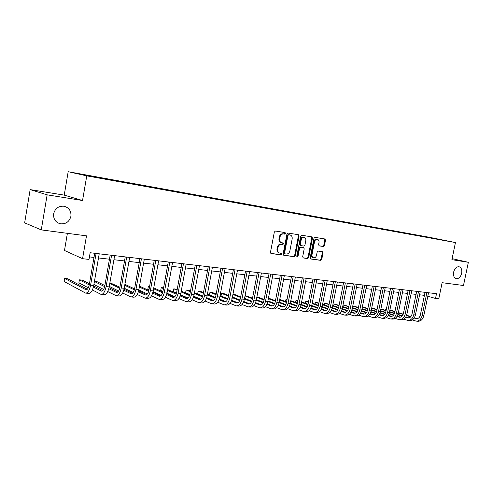 <?xml version="1.0" encoding="UTF-8"?>
<svg xmlns="http://www.w3.org/2000/svg" width="493" height="493" viewBox="0 0 493 493"><rect width="100%" height="100%" fill="white"/><g stroke="black" fill="none" stroke-linecap="round" stroke-linejoin="round"><path stroke-width="0.74" d="M285.552 233.46L285.083 232.579L275.464 231.038L274.336 232.018L270.484 252.274L271.144 253.513L280.819 254.85L281.595 254.16L281.146 253.297L279.753 253.1C278.126 252.582 277.43 251.264 277.67 249.144L277.99 247.474C278.582 245.329 279.771 244.281 281.558 244.325L282.797 244.51L283.574 243.819L283.111 242.95L281.774 242.747C280.123 242.229 279.414 240.898 279.654 238.748L279.975 237.071C280.566 234.927 281.756 233.885 283.543 233.947L284.775 234.138L285.552 233.46M281.448 242.661L281.096 242.568C279.451 242.051 278.742 240.72 278.983 238.575L279.303 236.899C279.895 234.754 281.084 233.713 282.865 233.774L284.104 233.972L284.88 233.294L284.621 232.505M270.83 253.371L280.147 254.659L280.924 253.969L280.727 253.242M279.383 252.995L279.081 252.909C277.454 252.391 276.764 251.073 277.004 248.959L277.319 247.289C277.91 245.144 279.1 244.097 280.887 244.146L282.119 244.325L282.896 243.641L282.674 242.883M453.634 272.124C453.122 275.716 454.004 277.904 456.284 278.687C458.841 278.767 460.641 276.974 461.676 273.301C462.194 269.696 461.3 267.508 459.001 266.725C456.456 266.651 454.669 268.451 453.634 272.124M53.645 213.771C53.244 218.966 55.45 222.3 60.263 223.779C65.822 224.297 69.371 221.801 70.912 216.291C71.331 211.053 69.075 207.707 64.152 206.247C58.673 205.797 55.167 208.305 53.645 213.771M425.693 236.646L430.907 237.675L425.693 236.646M323.42 246.518L324.456 245.576L325.509 240.171L324.905 238.969L315.027 237.386L313.973 238.335L310.189 257.802L310.793 258.991L320.715 260.366L321.75 259.41L323.026 252.897L322.428 251.713L318.201 251.091L317.153 252.04L316.524 255.294C316.025 257.069 315.058 257.913 313.622 257.833C312.352 257.42 311.816 256.36 312.02 254.647L314.509 241.847C314.996 240.097 315.945 239.253 317.363 239.321C318.663 239.727 319.211 240.806 319.002 242.55L318.589 244.676L319.193 245.878L323.42 246.518L322.724 246.346L323.759 245.403L324.813 240.005L324.443 238.895M47.137 194.84L82.541 200.509L64.226 195.123L30.153 189.602L47.137 194.84L41.276 229.892L86.491 235.845L82.565 258.689L88.999 259.41L90.151 252.743L436.508 293.692L435.522 298.444L438.782 298.813L442.129 282.692L463.482 285.502L468.35 262.301L452.106 258.646M82.541 200.509L86.756 175.853L455.452 242.556L451.896 259.663L468.35 262.301M299.115 235.968L298.456 234.723L288.048 233.053L286.944 234.027L283.111 254.031L283.752 255.257L294.222 256.705L295.307 255.731L299.115 235.968L298.431 235.796L298.031 234.656M301.716 235.247L311.847 236.874L312.488 238.094L308.704 257.592L307.644 258.56L303.287 257.956L302.677 256.754L304.212 248.811L303.565 247.591L300.668 247.159L299.59 248.127L297.988 256.44L297.205 257.112L296.768 256.268L300.638 236.209L301.716 235.247M41.276 229.892L24.65 222.861L30.153 189.602M81.148 174.232L75.602 173.129L81.148 174.232M86.756 175.853L68.182 171.706L429.07 237.225L455.452 242.556M421.028 236.252L421.108 235.845L92.259 176.167L78.486 173.795L86.293 175.533L106.648 179.347L436.176 238.994M421.108 235.845L436.262 238.914M67.393 233.331L64.484 250.475L82.565 258.689M64.226 195.123L68.182 171.706M427.819 296.244L435.522 298.444M89.43 256.908L93.997 257.432M98.501 257.95L109.458 259.207M113.92 259.719L124.532 260.939M128.944 261.444L139.223 262.621M143.605 263.126L153.563 264.266M157.896 264.766L167.552 265.875M171.841 266.368L181.202 267.44M185.454 267.927L194.532 268.968M198.747 269.455L207.547 270.466M211.725 270.94L220.266 271.92M224.407 272.395L232.69 273.35M236.794 273.818L244.836 274.743M248.903 275.205L256.711 276.105M260.735 276.567L268.321 277.436M272.315 277.892L279.673 278.736M283.635 279.192L290.784 280.012M294.709 280.462L301.661 281.263M305.549 281.706L312.303 282.483M316.161 282.927L322.724 283.678M326.551 284.116L332.929 284.849M336.719 285.281L342.918 285.995M346.684 286.427L352.711 287.117M356.445 287.548L362.306 288.22M366.009 288.645L371.71 289.299M375.383 289.718L380.929 290.359M384.571 290.771L389.963 291.394M393.574 291.807L398.831 292.411M402.411 292.824L407.52 293.409M411.076 293.816L416.049 294.389M419.58 294.789L424.418 295.344M95.334 176.845L95.402 177.184M425.484 237.059L425.317 236.702M434.025 238.279L433.982 238.6M283.45 255.115L293.545 256.514L294.629 255.54L298.431 235.796M288.732 234.767L287.955 235.451L284.597 252.983L285.046 253.846L286.365 254.031C288.128 254.055 289.299 253.014 289.878 250.894L292.17 238.963C292.411 236.825 291.714 235.494 290.069 234.982L288.048 234.6L287.277 235.278L287.955 235.451M284.942 253.809L283.925 252.798L287.277 235.278M289.662 234.884L290.02 234.976M288.048 234.6L289.336 234.804M302.992 257.814L306.96 258.363L308.02 257.401L311.798 237.928L311.416 236.806M303.022 247.449L299.984 246.981L298.906 247.948L297.31 256.249L297.988 256.44M296.866 256.871L297.31 256.249M305.808 240.547C306.017 238.785 305.45 237.688 304.113 237.269C302.659 237.195 301.685 238.051 301.192 239.832L300.311 244.405L300.964 245.631L303.861 246.062L304.927 245.101L305.808 240.547M303.639 237.158L303.423 237.102C301.975 237.028 301.001 237.879 300.508 239.66L301.192 239.832M300.822 245.594L300.28 245.452L299.627 244.226L300.508 239.66M318.94 245.767L322.724 246.346M316.87 239.197L316.666 239.148C315.255 239.08 314.306 239.925 313.819 241.675L314.509 241.847M313.363 257.765L312.938 257.642C311.662 257.235 311.126 256.175 311.336 254.462L313.819 241.675M310.498 258.856L320.025 260.175L321.06 259.219L322.33 252.718L322.003 251.652M87.372 289.225L67.603 278.718L64.62 278.428L64.096 281.485L85.628 293.113C87.84 293.076 89.498 290.439 90.595 285.188L96.086 253.445M85.924 293.138L88.746 293.378C90.971 293.341 92.635 290.71 93.732 285.478L99.216 253.815M94.718 253.279L89.313 284.529C88.58 288.023 87.477 289.785 85.998 289.81L64.62 278.428M92.419 289.97L101.059 294.42C103.327 294.395 105.015 291.788 106.112 286.612L111.584 255.275M101.361 294.444L104.097 294.678C106.377 294.654 108.066 292.053 109.163 286.889L114.635 255.639M110.173 255.109L104.793 285.952C104.06 289.403 102.938 291.141 101.422 291.16L93.393 287.074M102.784 290.63L93.645 285.934M89.443 283.777L82.319 280.116L79.404 279.839L78.886 282.853L88.309 287.813M89.239 284.923L79.404 279.839M107.745 291.536L116.102 295.695C118.425 295.677 120.138 293.107 121.235 287.998L126.683 257.063M116.41 295.72L119.066 295.948C121.401 295.929 123.114 293.366 124.211 288.269L129.659 257.414M125.24 256.89L119.879 287.339C119.152 290.753 118.012 292.46 116.459 292.478L108.774 288.688M117.802 291.992L109.027 287.622M104.861 285.552L96.69 281.485L94.459 281.269M104.658 286.63L94.416 281.497M93.904 284.479L103.647 289.446M122.689 293.039L130.774 296.94C133.147 296.922 134.885 294.395 135.982 289.348L141.411 258.8M131.089 296.965L133.665 297.187C136.05 297.168 137.793 294.648 138.89 289.613L144.307 259.145M139.932 258.628L134.601 288.695C133.868 292.059 132.709 293.748 131.12 293.76L123.768 290.241M132.457 293.317L124.02 289.243M119.898 287.253L109.89 282.736M119.688 288.263L109.766 283.438M109.255 286.396L118.597 291.018M137.264 294.487L145.09 298.154C147.512 298.142 149.274 295.646 150.371 290.667L155.77 260.501M145.41 298.179L147.912 298.394C150.34 298.382 152.109 295.892 153.206 290.925L158.604 260.834M154.266 260.322L148.954 290.02C148.227 293.341 147.05 295.005 145.429 295.011L138.385 291.739M146.748 294.611L138.644 290.796M134.564 288.88L124.908 284.344M134.349 289.829L124.741 285.287M124.224 288.22L133.172 292.522M151.487 295.886L159.06 299.337C161.525 299.331 163.312 296.872 164.409 291.948L169.783 262.159M159.387 299.362L161.815 299.571C164.292 299.571 166.079 297.113 167.176 292.201L172.544 262.486M168.255 261.974L162.961 291.308C162.234 294.592 161.045 296.231 159.393 296.231L152.651 293.187M160.7 295.868L152.904 292.3M148.868 290.451L139.507 286.156M135.23 285.145L134.718 288.035M148.646 291.338L139.346 287.055M138.823 289.958L147.382 293.964M165.365 297.236L172.698 300.49C175.206 300.496 177.012 298.068 178.109 293.206L183.458 263.773M173.031 300.52L175.391 300.718C177.905 300.724 179.711 298.302 180.808 293.452L186.157 264.094M181.899 263.589L176.636 292.565C175.909 295.806 174.707 297.427 173.031 297.427L166.572 294.58M174.319 297.094L166.825 293.742M162.832 291.955L153.748 287.894M149.582 286.513L148.35 286.396L147.845 289.237L148.997 289.767M162.598 292.799L153.594 288.75M149.508 286.914L148.35 286.396M153.064 291.622L161.254 295.356M178.91 298.542L186.015 301.624C188.566 301.63 190.39 299.233 191.481 294.432L196.812 265.351M186.354 301.648L188.646 301.845C191.198 301.852 193.028 299.461 194.119 294.672L199.443 265.665M195.228 265.166L189.99 293.797C189.257 296.996 188.043 298.598 186.342 298.592L180.161 295.936M187.617 298.283L180.413 295.141M176.451 293.409L167.651 289.564M163.59 287.844L161.223 287.622L160.712 290.432L162.943 291.425M176.217 294.204L167.503 290.377M163.454 288.602L161.223 287.622M166.961 293.218L174.781 296.706M192.134 299.806L199.03 302.72C201.612 302.739 203.455 300.373 204.546 295.627L209.845 266.892M199.369 302.751L201.594 302.942C204.188 302.955 206.031 300.594 207.122 295.862L212.415 267.2M208.243 266.707L203.03 294.993C202.296 298.16 201.07 299.738 199.345 299.726L193.429 297.242M200.602 299.448L193.681 296.49M189.756 294.808L181.227 291.166M177.203 289.446L173.807 288.818L173.302 291.597L176.549 293.015M189.509 295.56L181.085 291.942M177.067 290.217L173.807 288.818M180.524 294.746L187.993 298M205.051 301.032L211.737 303.799C214.356 303.817 216.211 301.488 217.308 296.798L222.583 268.402M212.089 303.83L214.245 304.015C216.871 304.033 218.732 301.704 219.823 297.026L225.091 268.697M220.956 268.204L215.768 296.17C215.04 299.294 213.802 300.853 212.052 300.835L206.388 298.511M213.29 300.582L206.641 297.797M202.746 296.164L194.482 292.706M190.495 291.03L188.554 290.223L186.12 289.989L185.621 292.737L189.83 294.537M202.5 296.878L194.347 293.446M190.36 291.77L186.12 289.989L185.621 292.737M193.761 296.213L200.885 299.257M217.678 302.227L224.161 304.853C226.811 304.877 228.684 302.573 229.775 297.938L235.025 269.868M224.512 304.884L226.614 305.062C229.27 305.087 231.143 302.788 232.234 298.166L237.478 270.158M233.374 269.677L228.216 297.316C227.489 300.403 226.238 301.944 224.469 301.926L219.052 299.744M225.695 301.691L219.299 299.066M215.435 297.476L207.43 294.185M203.473 292.565L200.552 291.363L198.174 291.135L197.668 293.853L202.796 295.997M215.182 298.148L207.3 294.9M203.344 293.267L198.174 291.135L197.668 293.853M206.69 297.63L213.475 300.471M230.009 303.386L236.307 305.882C238.988 305.913 240.874 303.639 241.958 299.054L247.184 271.31M236.665 305.913L238.698 306.085C241.391 306.116 243.277 303.848 244.368 299.276L249.581 271.594M245.52 271.113L240.381 298.431C239.653 301.488 238.396 303.004 236.603 302.985L231.427 300.946M237.817 302.77L231.673 300.292M227.834 298.746L220.088 295.621M216.162 294.038L212.292 292.478L209.963 292.257L209.463 294.95L215.459 297.408M227.581 299.387L219.958 296.299M216.033 294.715L209.963 292.257L209.463 294.95M219.323 298.992L225.776 301.642M242.069 304.508L248.182 306.886C250.888 306.923 252.786 304.674 253.877 300.145L259.071 272.715M248.54 306.917L250.524 307.084C253.236 307.121 255.14 304.877 256.224 300.36L261.413 272.993M257.389 272.512L252.274 299.528C251.553 302.548 250.284 304.045 248.472 304.021L243.517 302.104M249.674 303.83L243.764 301.488M239.955 299.978L232.449 297.002M228.561 295.461L223.791 293.569L221.511 293.353L221.018 295.997L221.308 293.927L221.511 293.353L228.438 296.108M239.697 300.588L232.332 297.655M253.858 305.605L259.793 307.872C262.529 307.909 264.439 305.691 265.524 301.211L270.694 274.09M260.156 307.903L262.085 308.063C264.827 308.107 266.738 305.894 267.822 301.42L272.986 274.361M268.993 273.886L263.909 300.601C263.188 303.583 261.912 305.068 260.082 305.038L255.343 303.238M261.265 304.859L255.59 302.647M251.806 301.174L244.54 298.345M240.683 296.835L235.044 294.641L232.93 294.444M251.547 301.753L244.423 298.968M240.566 297.458L232.924 294.475M265.388 306.671L271.156 308.834C273.917 308.877 275.834 306.683 276.918 302.258L282.064 275.433M271.526 308.864L273.399 309.025C276.16 309.068 278.089 306.88 279.167 302.462L284.307 275.698M280.351 275.23L275.285 301.648C274.564 304.6 273.282 306.061 271.44 306.03L266.91 304.341M272.604 305.87L267.151 303.774M263.391 302.332L256.36 299.639M252.533 298.166L245.058 295.597M263.133 302.887L256.249 300.243M252.422 298.764L244.996 295.911M276.665 307.706L282.273 309.777C285.059 309.826 286.988 307.657 288.066 303.275L293.181 276.746M282.643 309.807L284.467 309.961C287.253 310.011 289.188 307.848 290.266 303.478L295.381 277.004M291.455 276.542L286.421 302.671C285.7 305.592 284.412 307.034 282.551 307.003L278.225 305.413M283.703 306.856L278.459 304.871M274.73 303.466L267.927 300.896M264.125 299.461L256.915 296.737M274.465 303.99L267.816 301.469M264.014 300.034L256.804 297.304M287.702 308.717L293.156 310.701C295.96 310.75 297.901 308.606 298.98 304.28L304.064 278.034M293.532 310.732L295.307 310.88C298.111 310.935 300.052 308.797 301.131 304.477L306.215 278.286M302.326 277.83L297.316 303.676C296.601 306.566 295.307 307.989 293.434 307.959L289.292 306.461M294.567 307.817L289.527 305.943M285.817 304.563L279.235 302.11M275.47 300.705L268.457 298.099M285.558 305.068L279.13 302.665M275.359 301.26L268.352 298.647M298.505 309.703L303.811 311.601C306.634 311.656 308.581 309.542 309.653 305.253L314.719 279.291M304.187 311.631L305.913 311.779C308.741 311.835 310.689 309.721 311.761 305.45L316.82 279.543M312.963 279.087L307.983 304.656C307.268 307.515 305.968 308.926 304.082 308.889L300.126 307.484M305.204 308.76L300.36 306.985M296.675 305.629L290.303 303.294M286.569 301.919L279.753 299.417M275.883 298.53L275.359 300.668M296.41 306.116L290.198 303.83M286.464 302.455L279.654 299.947M275.877 298.555L275.279 300.638M309.08 310.67L314.238 312.488C317.079 312.544 319.039 310.454 320.111 306.215L325.146 280.523M314.62 312.519L316.303 312.661C319.144 312.716 321.103 310.633 322.175 306.399L327.204 280.77M323.383 280.32L318.423 305.617C317.714 308.445 316.407 309.838 314.509 309.801L310.732 308.476M315.612 309.684L310.96 308.002M307.299 306.671L301.137 304.44M297.427 303.096L290.802 300.699M287.012 299.584L285.977 299.485L285.576 301.556M307.034 307.133L301.026 304.951M297.328 303.608L290.71 301.205M286.963 299.849L285.977 299.485L285.478 301.519M319.439 311.607L324.456 313.351C327.315 313.412 329.281 311.348 330.347 307.151L335.357 281.731M324.838 313.382L326.477 313.523C329.336 313.585 331.302 311.521 332.368 307.336L337.372 281.971M333.582 281.521L328.652 306.56C327.937 309.357 326.631 310.738 324.721 310.695L321.116 309.45M325.811 310.59L321.344 308.988M317.702 307.687L311.742 305.555M308.063 304.243L301.624 301.938M297.908 300.619L295.985 300.44L295.597 302.431M317.437 308.131L311.631 306.048M307.965 304.736L301.531 302.425M297.815 301.094L295.985 300.44L295.48 302.388M329.583 312.525L334.464 314.201C337.341 314.263 339.307 312.217 340.373 308.07L345.359 282.914M334.852 314.232L336.442 314.368C339.32 314.429 341.292 312.389 342.358 308.248L347.331 283.148M343.572 282.705L338.666 307.478C337.958 310.251 336.645 311.613 334.722 311.57L331.284 310.399M335.801 311.471L331.512 309.955M327.888 308.673L322.126 306.64M318.478 305.352L312.217 303.14M308.532 301.839L305.796 301.371L305.42 303.294M327.623 309.105L322.009 307.114M318.379 305.826L312.124 303.614M308.439 302.308L305.796 301.371L305.278 303.244M339.517 313.425L344.274 315.033C347.158 315.095 349.136 313.08 350.196 308.969L355.151 284.073M344.656 315.064L346.209 315.193C349.099 315.261 351.078 313.246 352.138 309.148L357.092 284.301M353.358 283.863L348.483 308.384C347.775 311.126 346.456 312.47 344.527 312.426L341.248 311.323M345.587 312.34L341.47 310.898M337.865 309.641L332.294 307.694M328.677 306.43L322.588 304.304M318.934 303.029L315.421 302.289L315.058 304.144M337.6 310.048L332.177 308.15M328.578 306.892L322.496 304.766M318.842 303.485L315.421 302.289L314.891 304.082M349.247 314.3L353.882 315.847C356.784 315.914 358.762 313.918 359.822 309.851L364.752 285.207M354.27 315.877L355.786 316.007C358.688 316.075 360.666 314.084 361.726 310.023L366.65 285.435M362.953 284.997L358.097 309.271C357.394 311.983 356.075 313.314 354.134 313.265L351.004 312.229M355.182 313.184L351.226 311.822M347.645 310.584L342.253 308.723M338.666 307.484L332.744 305.438M329.121 304.187L324.862 303.189L324.511 304.976M347.38 310.978L342.136 309.16M338.568 307.928L332.658 305.882M329.028 304.631L324.862 303.189L324.314 304.908M358.787 315.156L363.304 316.642C366.219 316.716 368.203 314.737 369.257 310.713L374.162 286.322M363.692 316.679L365.165 316.802C368.08 316.876 370.064 314.904 371.124 310.886L376.017 286.538M372.351 286.106L367.525 310.134C366.823 312.821 365.498 314.14 363.551 314.09L360.568 313.117M364.586 314.016L360.79 312.722M357.228 311.502L352.008 309.721M348.459 308.507L342.697 306.541M339.098 305.315L334.125 304.07L333.786 305.802M356.963 311.884L351.891 310.146M348.354 308.932L342.61 306.973M339.011 305.74L334.125 304.07L333.564 305.722M368.142 315.995L372.542 317.424C375.463 317.498 377.453 315.545 378.507 311.564L383.381 287.413M372.93 317.461L374.366 317.578C377.293 317.658 379.283 315.705 380.331 311.73L385.206 287.629M381.564 287.197L376.763 310.984C376.067 313.647 374.735 314.947 372.782 314.898L369.947 313.986M373.805 314.83L370.163 313.603M366.619 312.402L361.566 310.695M358.047 309.505L352.446 307.614M348.878 306.406L343.214 304.933L342.881 306.609M366.354 312.765L361.449 311.108M357.936 309.918L352.359 308.026M348.791 306.819L343.214 304.933L342.949 305.241M377.311 316.814L381.6 318.195C384.534 318.268 386.524 316.34 387.572 312.389L392.422 288.479M381.989 318.225L383.388 318.342C386.327 318.423 388.318 316.494 389.365 312.556L394.209 288.688M390.598 288.263L385.828 311.822C385.125 314.454 383.8 315.742 381.835 315.686L379.135 314.83M382.845 315.631L379.351 314.46M375.826 313.283L370.939 311.65M367.445 310.479L361.998 308.655M358.46 307.472L352.797 305.845M375.561 313.628L370.822 312.044M367.334 310.873L361.917 309.062M358.38 307.872L352.766 305.993M386.302 317.615L390.481 318.946C393.426 319.026 395.423 317.11 396.464 313.209L401.29 289.527M390.875 318.977L392.237 319.094C395.183 319.174 397.179 317.264 398.221 313.369L403.04 289.736M399.459 289.311L394.714 312.636C394.018 315.243 392.687 316.518 390.715 316.463L388.151 315.662M391.707 316.414L388.361 315.304M384.854 314.14L380.128 312.574M376.664 311.428L371.365 309.672M367.852 308.507L362.38 306.757M384.589 314.479L380.004 312.956M376.547 311.81L371.284 310.06M367.772 308.895L362.312 307.084M395.115 318.398L399.194 319.686C402.146 319.766 404.143 317.874 405.184 314.004L409.985 290.556M399.589 319.717L400.92 319.834C403.872 319.914 405.868 318.022 406.91 314.164L411.704 290.759M408.149 290.34L403.428 313.443C402.732 316.019 401.401 317.282 399.429 317.227L396.988 316.469M400.408 317.178L397.198 316.124M393.704 314.978L389.131 313.48M385.699 312.352L380.547 310.664M377.065 309.518L371.747 307.774M393.445 315.304L389.014 313.85M385.581 312.722L380.473 311.04M376.985 309.894L371.673 308.15M403.767 319.168L407.748 320.407C410.706 320.493 412.703 318.62 413.744 314.787L418.514 291.566M408.142 320.444L409.436 320.555C412.401 320.635 414.397 318.768 415.433 314.947L420.202 291.764M416.677 291.345L411.982 314.226C411.285 316.783 409.954 318.034 407.976 317.973L405.659 317.264M408.943 317.93L405.868 316.931M402.393 315.803L397.968 314.361M394.554 313.252L389.556 311.625M386.093 310.504L380.923 308.821M402.128 316.118L397.845 314.719M394.437 313.61L389.476 311.995M386.019 310.867L380.849 309.185M412.253 319.926L416.135 321.122C419.105 321.208 421.102 319.353 422.137 315.557L426.883 292.552M416.536 321.153L417.799 321.263C420.763 321.35 422.766 319.495 423.795 315.711L428.54 292.75M425.04 292.337L420.369 315.002C419.679 317.535 418.347 318.768 416.363 318.706L414.169 318.047M417.318 318.669L414.373 317.72M410.909 316.605L406.626 315.224M403.243 314.133L398.387 312.568M394.948 311.459L389.914 309.838M386.389 309.037L385.939 310.454M410.651 316.907L406.509 315.569M403.126 314.479L398.313 312.926M394.881 311.816L389.846 310.189M386.383 309.074L385.754 309.481L385.581 310.337M282.865 233.774L283.543 233.947M279.303 236.899L279.975 237.071M278.983 238.575L279.654 238.748M282.119 244.325L282.797 244.51M280.887 244.146L281.558 244.325M277.319 247.289L277.99 247.474M277.004 248.959L277.67 249.144M280.147 254.659L280.819 254.85M284.104 233.972L284.775 234.138M294.629 255.54L295.307 255.731M293.545 256.514L294.222 256.705M283.925 252.798L284.597 252.983M311.798 237.928L312.488 238.094M308.02 257.401L308.704 257.592M306.96 258.363L307.644 258.56M302.881 247.412L303.565 247.591M299.984 246.981L300.668 247.159M298.906 247.948L299.59 248.127M299.627 244.226L300.311 244.405M311.336 254.462L312.02 254.647M322.33 252.718L323.026 252.897M321.06 259.219L321.75 259.41M320.025 260.175L320.715 260.366M324.813 240.005L325.509 240.171M323.759 245.403L324.456 245.576M90.595 285.188L93.732 285.478M85.659 289.693L86.558 289.773M106.112 286.612L109.163 286.889M101.065 291.043L101.989 291.123M121.235 287.998L124.211 288.269M116.095 292.355L117.044 292.441M135.982 289.348L138.89 289.613M130.75 293.637L131.717 293.723M150.371 290.667L153.206 290.925M145.053 294.888L146.039 294.98M164.409 291.948L167.176 292.201M159.011 296.114L160.015 296.201M178.109 293.206L180.808 293.452M172.636 297.304L173.659 297.396M191.481 294.432L194.119 294.672M185.941 298.468L186.983 298.561M204.546 295.627L207.122 295.862M198.938 299.608L199.992 299.701M217.308 296.798L219.823 297.026M211.639 300.718L212.705 300.816M229.775 297.938L232.234 298.166M224.05 301.808L225.135 301.901M241.958 299.054L244.368 299.276M236.184 302.868L237.281 302.967M253.877 300.145L256.224 300.36M248.047 303.91L249.156 304.002M265.524 301.211L267.822 301.42M259.651 304.921L260.772 305.019M276.918 302.258L279.167 302.462M271.002 305.919L272.136 306.017M288.066 303.275L290.266 303.478M282.113 306.886L283.253 306.991M298.98 304.28L301.131 304.477M292.99 307.842L294.136 307.94M309.653 305.253L311.761 305.45M303.633 308.772L304.791 308.877M320.111 306.215L322.175 306.399M314.059 309.684L315.218 309.789M330.347 307.151L332.368 307.336M324.265 310.578L325.435 310.682M340.373 308.07L342.358 308.248M334.266 311.453L335.443 311.558M350.196 308.969L352.138 309.148M344.071 312.315L345.254 312.414M359.822 309.851L361.726 310.023M353.672 313.154L354.861 313.258M369.257 310.713L371.124 310.886M363.088 313.979L364.284 314.084M378.507 311.564L380.331 311.73M372.32 314.787L373.515 314.891M387.572 312.389L389.365 312.556M381.372 315.575L382.574 315.686M396.464 313.209L398.221 313.369M390.253 316.358L391.454 316.463M405.184 314.004L406.91 314.164M398.96 317.116L400.168 317.227M413.744 314.787L415.433 314.947M407.508 317.868L408.715 317.973M422.137 315.557L423.795 315.711M415.889 318.601L417.109 318.706M57.792 222.83L60.263 223.779M284.375 253.655L284.966 253.821M289.385 234.816L290.069 234.982M302.905 247.412L303.589 247.597M303.423 237.102L304.113 237.269M300.255 245.446L300.847 245.6M316.666 239.148L317.363 239.321"/></g></svg>
